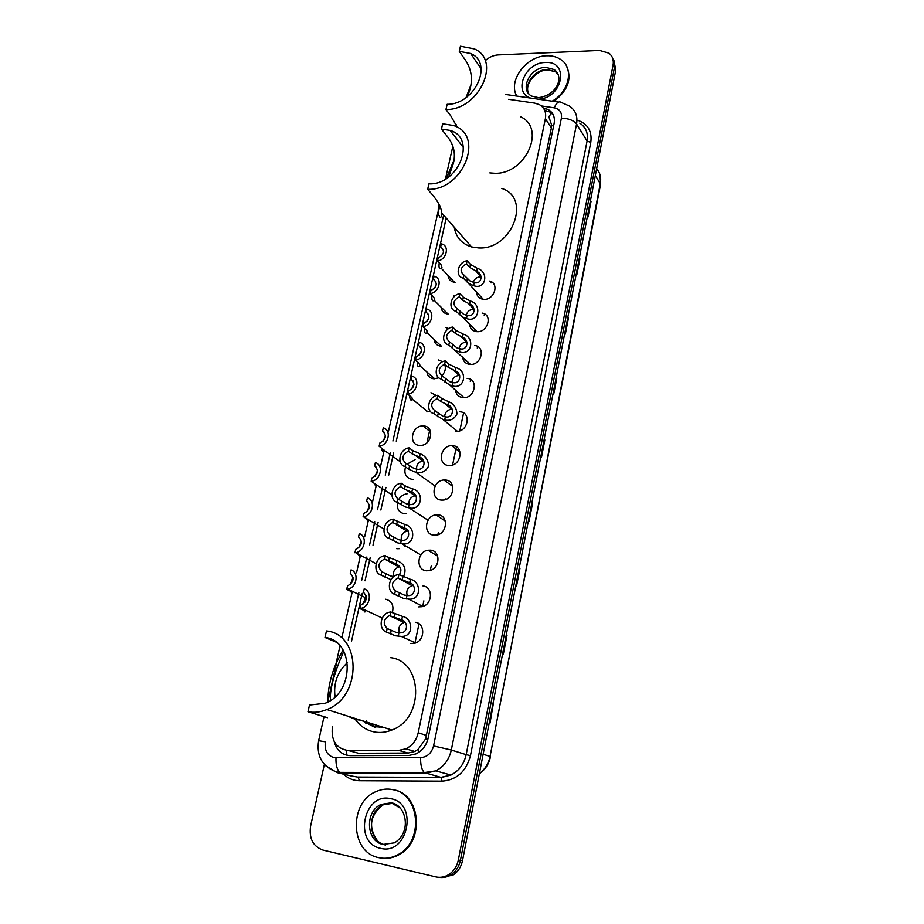 <?xml version="1.0" encoding="UTF-8"?>
<svg xmlns="http://www.w3.org/2000/svg" width="924" height="924" viewBox="0 0 924 924"><rect width="100%" height="100%" fill="white"/><g stroke="black" fill="none" stroke-linecap="round" stroke-linejoin="round"><path stroke-width="1.39" d="M489.397 281.081C499.722 282.929 494.479 300.242 483.829 299.353L482.467 299.191C478.748 298.233 476.749 295.819 476.461 291.938M482.097 313.074C492.966 314.483 487.988 332.709 476.969 331.67L476.114 331.589C472.141 330.769 469.969 328.309 469.588 324.232M474.67 345.518C486.082 346.442 481.427 365.615 470.016 364.437L469.704 364.414C465.488 363.744 463.12 361.261 462.624 356.987M467.14 378.424C478.944 378.794 474.948 398.671 463.213 397.667L462.97 397.655C458.651 397.066 456.179 394.594 455.578 390.217M459.967 411.815C471.552 412.173 468.26 431.785 456.629 431.358L455.832 431.323M452.783 445.691C464.091 446.142 461.399 465.361 449.953 465.488L448.59 465.465C437.121 464.853 440.274 445.437 451.755 445.657L452.783 445.691M445.495 480.03C456.525 480.572 454.412 499.41 443.173 500.08L441.245 500.08C430.053 499.376 432.64 480.341 443.913 480.006L445.495 480.03M438.115 514.841C448.879 515.488 447.285 533.945 436.278 535.135L433.806 535.181C422.869 534.384 424.913 515.707 435.966 514.864L438.115 514.841M430.619 550.161C441.141 550.889 440.02 568.999 429.279 570.662L426.253 570.778C415.569 569.877 417.128 551.57 427.928 550.23L430.619 550.161M423.03 585.966C433.31 586.809 432.628 604.562 422.153 606.687L418.595 606.883M415.326 622.291C425.375 623.226 425.098 640.667 414.899 643.22L410.822 643.508M453.499 295.796L454.747 296.154M446.038 327.662L448.741 328.586M438.461 359.967L442.688 361.723M444.548 364.137C446.165 368.214 445.264 372.095 441.822 375.768M438.9 377.812L433.957 378.828C429.891 378.297 427.535 375.999 426.865 371.922M430.942 392.735L436.463 395.576M430.411 411.423L426.761 411.885M423.666 425.976C434.904 426.368 431.739 445.634 420.42 445.426L419.427 445.391C408.038 444.837 411.654 425.421 422.984 425.952L423.666 425.976M413.502 479.383L411.988 479.36C405.902 477.835 403.742 473.7 405.509 466.943M406.479 513.79L404.446 513.79C398.891 512.497 396.592 508.731 397.528 502.506M399.353 548.66L396.8 548.717M385.747 599.226C391.938 601.05 394.132 605.543 392.319 612.704M452.829 445.691L453.234 446.823M418.318 623.342L418.318 624.474M375.19 727.477L362.046 720.628M463.629 237.884L462.046 236.082M350.242 751.016L358.454 753.222L408.05 753.048L414.83 751.455L418.237 749.249L425.652 738.819L551.385 127.882L551.697 125.225L548.81 116.713L551.882 112.636M332.444 726.426C330.838 740.69 336.232 748.74 348.614 750.577L398.741 750.369L405.832 748.81C412.3 745.668 416.424 740.32 418.214 732.755L545.379 118.676C546.431 112.382 544.467 107.727 539.489 104.689L534.73 103.13L508.593 99.307M446.211 218.018L396.269 441.198M393.612 453.049L388.623 475.375M385.932 487.398L380.873 510.025M378.135 522.21L373.007 545.172M370.235 557.519L365.026 580.803M362.231 593.335L351.466 641.406M455.128 282.282L453.638 282.109C450.231 281.196 448.348 278.956 448.001 275.387M448.175 314.044L447.147 313.929C443.52 313.132 441.487 310.857 441.037 307.114M441.129 346.223L440.586 346.165C436.74 345.495 434.546 343.208 433.991 339.293M407.01 464.206L415.084 459.655M398.741 499.48C400.773 496.165 403.557 494.282 407.091 493.832M485.181 60.788C489.05 57.196 493.381 55.232 498.175 54.92L599.584 50.462L609.008 53.176C612.554 56.11 613.917 60.048 613.086 65.003L458.327 860.059C456.953 866.469 453.742 871.332 448.694 874.635C444.571 877.142 440.251 877.892 435.747 876.888L322.95 850.08C312.993 846.407 308.87 838.403 310.591 826.068L324.37 764.448M612.6 58.05L614.437 67.51L460.418 860.348C459.055 866.747 455.855 871.586 450.82 874.889C447.02 877.199 443.023 878.008 438.831 877.315C443.023 878.008 447.02 877.199 450.82 874.889C455.855 871.586 459.055 866.747 460.418 860.348L614.437 67.51L612.6 58.05M334.188 741.498C336.579 750.392 341.949 755.104 350.312 755.636L408.812 755.474L415.973 753.892C422.349 750.762 426.414 745.46 428.159 737.999L554.123 123.446C555.151 117.233 553.21 112.612 548.302 109.586L543.266 107.946M543.474 107.969L545.068 110.441L549.884 112.047L553.233 114.819M613.94 60.568L615.777 70.016L462.508 860.648C461.145 867.012 457.958 871.852 452.945 875.132L440.979 877.546M519.219 568.087L519.923 568.56L516.424 586.613L515.719 586.163M506.248 635.007L506.976 635.4L503.384 653.938L502.644 653.568M489.604 722.926L493.289 703.892L489.997 723.076L489.223 722.787M556.179 377.408L556.814 378.089L553.58 394.814L552.933 394.144M567.89 317.001L568.503 317.752L565.349 334.061L564.726 333.333M579.313 258.085L579.914 258.882L576.83 274.798L576.23 274.001M590.459 200.577L591.037 201.444L588.022 216.967L587.445 216.124M531.854 502.887L532.536 503.441L529.129 521.032L528.447 520.501M544.178 439.35L544.837 439.974L541.51 457.114L540.852 456.525M491.302 281.785L491.06 282.929M484.511 313.917L484.211 315.303M477.627 346.477L477.281 348.094M470.651 379.487L470.258 381.358M463.582 412.947L459.806 430.792M456.41 446.881L452.587 464.968M445.403 498.937L445.264 499.618M438.288 532.628L437.837 534.765M431.208 566.089L430.307 570.397M423.862 600.854L422.661 606.548M419.022 623.792L414.911 643.208M544.155 439.478L544.837 439.974M531.831 503.002L532.536 503.441M590.424 200.785L591.037 201.444M579.279 258.27L579.914 258.882M567.856 317.175L568.503 317.752M556.156 377.558L556.814 378.089M506.237 635.077L506.976 635.4M519.196 568.179L519.923 568.56M516.828 96.084C507.646 80.977 526.23 55.89 546.638 55.775C552.09 55.579 556.814 56.826 560.787 59.54C574.162 67.96 569.45 91.476 552.171 101.19M566.32 65.662C572.279 78.505 568.11 90.436 553.799 101.432M459.274 51.351L470.639 53.5C493.936 62.913 474.763 104.851 447.147 104.285L445.946 109.529C478.886 110.279 501.917 60.268 474.266 48.891L460.441 46.235L459.274 51.351L463.917 57.981C470.986 67.371 473.053 77.639 470.12 88.785L467.729 96.315M466.031 97.597L470.824 85.204M520.455 116.736C546.569 128.101 525.583 174.671 494.64 173.285L489.836 172.915M445.946 109.529L450.739 115.812L457.311 127.327M455.705 126.484L456.121 124.521M441.453 129.094L450.161 130.434C477.107 138.15 458.662 185.285 428.909 183.864L427.662 189.293C463.155 191.06 485.331 134.858 453.326 125.479L442.665 123.804L441.453 129.094L446.315 135.262C453.719 143.89 456.017 153.442 453.234 163.883L448.614 177.038M446.292 178.598L453.961 160.152M501.79 188.45C531.935 197.932 511.873 250.231 478.551 247.921L471.54 246.916C461.7 243.809 455.936 237.237 454.227 227.165M427.662 189.293L432.686 195.08C438.357 201.986 441.372 207.923 441.707 212.89L441.464 216.228C440.482 218.468 439.374 217.359 438.161 212.913L438.461 203.257M360.337 720.085L356.075 719.657L346.823 715.823M326.9 709.551C362.474 696.5 361.261 634.095 326.472 630.953L324.982 637.479C354.215 640.228 354.885 692.619 325.063 703.291L309.505 705.047L307.969 711.757C314.252 712.901 320.559 712.173 326.9 709.551L391.868 730.006C385.989 732.374 380.111 733.021 374.232 731.924C366.458 730.318 360.187 726.183 355.405 719.519M324.982 637.479L335.839 642.007M382.651 727.107L375.34 726.784L363.594 721.113M379.267 727.223L376.553 725.19M336.798 661.954L327.87 701.547C327.904 688.334 330.884 675.132 336.798 661.954L343.023 649.872M307.969 711.757L327.466 717.694M390.24 657.611C422.788 660.799 424.821 718.237 391.868 730.006M335.066 696.835C333.298 683.24 337.422 671.852 347.459 662.647M343.797 651.212L343.405 652.332C341.441 656.537 328.875 684.511 330.526 700.392M378.517 857.599C350.034 852.298 348.764 802.194 376.103 791.568C381.566 789.131 387.121 788.484 392.769 789.627C419.923 793.554 424.289 841.695 397.921 854.712C391.614 858.119 385.146 859.077 378.517 857.599M393.636 789.824C420.743 793.774 425.098 841.833 398.775 854.839C393.231 857.842 387.502 858.939 381.589 858.13M440.609 264.276L441.533 265.396M437.502 260.995L438.184 257.981C444.225 254.389 445.056 250.681 440.667 246.87L441.337 243.867C449.93 245.426 446.754 259.817 437.502 260.995L440.967 264.657L441.926 267.406L441.175 268.33C439.258 269.45 438.611 267.613 439.235 262.832M440.667 246.87L443.393 249.838M430.214 293.601L430.896 290.552C436.983 286.96 437.826 283.206 433.414 279.279L434.095 276.241C442.723 277.916 439.501 292.504 430.214 293.601L433.749 297.124L434.73 299.746L434.003 300.589C432.213 301.559 431.543 299.815 431.993 295.368M434.499 288.276L436.012 285.678M433.414 279.279L436.047 281.97M422.822 326.657L423.515 323.562C429.637 319.981 430.48 316.181 426.068 312.139L426.761 309.066C435.423 310.857 432.155 325.652 422.822 326.657L426.414 330.018L427.442 332.524L426.726 333.298C425.063 334.118 424.382 332.467 424.659 328.367M426.784 321.679L428.852 318.006M426.068 312.139L428.563 314.541M415.326 360.175L416.031 357.034C422.187 353.476 423.042 349.607 418.618 345.461L419.323 342.33C428.02 344.259 424.705 359.251 415.326 360.175L418.988 363.386L420.05 365.754L419.346 366.458C417.821 367.117 417.128 365.581 417.232 361.85M419.057 355.405L421.494 350.901M418.618 345.461L420.928 347.539M407.738 394.167L408.443 390.979C414.633 387.422 415.5 383.506 411.076 379.233L411.781 376.068C420.512 378.124 417.151 393.335 407.738 394.167L411.457 397.204L412.601 399.307L411.873 400.069C410.487 400.589 409.771 399.168 409.748 395.807M411.284 389.524L413.987 384.326M411.076 379.233L413.155 381M379.117 446.234L379.856 443C386.047 439.478 386.948 435.504 382.559 431.069L383.298 427.858C391.972 430.087 388.507 445.541 379.117 446.234L384.188 450.311L383.622 451.536C382.536 451.824 381.878 450.669 381.67 448.048M382.986 441.302L385.435 436.14M382.559 431.069L384.107 432.201M371.171 481.242L371.922 477.962C378.135 474.462 379.059 470.432 374.659 465.869L375.398 462.612C384.118 464.98 380.607 480.653 371.171 481.242L375.86 484.419L376.414 485.758L375.814 486.151L373.908 483.033M374.948 476.38L377.546 470.628M374.659 465.869L375.86 466.678M363.109 516.759L363.86 513.432C370.12 509.933 371.055 505.844 366.655 501.166L367.406 497.851C375.987 500.323 372.765 515.869 363.444 516.724L367.151 519.173L368.468 520.94L367.879 521.252L366.054 518.272M366.84 511.919L369.519 505.636M366.655 501.166L367.452 501.663M354.932 552.783L355.694 549.41C361.989 545.922 362.936 541.776 358.524 536.959L359.286 533.61C367.671 536.139 364.864 551.432 355.728 552.679L359.055 555.012L360.418 556.629L359.84 556.86L358.085 553.95M358.651 547.944L361.353 541.187M352.795 580.861L352.471 581.681M346.639 589.339L347.597 585.874C353.776 582.316 354.677 578.112 350.277 573.284L351.051 569.877C359.251 572.487 356.826 587.525 347.898 589.131L346.639 589.339L350.831 591.372L351.686 592.977L350.011 590.17M350.381 584.453L353.06 577.269M366.343 598.394L364.922 602.148M359.806 608.535L360.961 604.977C367.059 601.316 367.879 597.077 363.444 592.261L364.218 588.819C372.395 591.476 370.258 606.41 361.365 608.269L359.806 608.535L363.964 610.475L365.338 611.827L364.726 611.954L362.959 609.02M363.155 603.938L366.135 595.737M476.622 271.333L469.808 267.498L466.47 263.802C460.325 267.406 459.505 271.182 464.01 275.109L463.34 278.17L468.399 283.275L473.55 285.62C485.62 290.332 489.524 271.899 477.269 268.318L476.622 271.333C483.806 274.082 481.531 284.788 474.208 282.594L473.55 285.62M464.01 275.109L469.958 280.919L474.208 282.594M475.756 270.859L481.242 276.946L480.272 276.853C476.738 277.096 474.405 278.944 473.284 282.421M463.34 278.17C454.562 276.438 457.75 261.931 467.128 260.753L470.466 264.46L477.269 268.318M467.128 260.753L466.47 263.802M469.6 304.031L462.705 300.312L459.297 296.777C453.118 300.369 452.298 304.192 456.803 308.235L456.133 311.342L462.393 316.955L466.481 318.526C478.655 323.181 482.605 304.481 470.258 300.981L469.6 304.031C476.842 306.745 474.532 317.602 467.14 315.454L466.481 318.526M456.803 308.235L463.513 314.218L467.14 315.454M474.185 309.39L473.331 309.297C469.577 309.54 467.209 311.55 466.216 315.292M456.133 311.342C447.308 309.482 450.554 294.779 459.967 293.682L463.374 297.239L470.258 300.981M459.967 293.682L459.297 296.777M449.503 341.834L456.941 347.874L459.99 348.764C467.44 350.877 469.773 339.87 462.474 337.191L455.497 333.587L452.032 330.203C445.818 333.795 444.975 337.676 449.503 341.834L448.821 344.987L470.512 364.46M467.001 342.261L466.297 342.169C462.323 342.446 459.921 344.594 459.089 348.614M448.821 344.987C439.963 343 443.254 328.078 452.714 327.073L456.179 330.469L463.143 334.084C475.594 337.514 471.587 356.468 459.32 351.882L456.156 350.854M452.714 327.073L452.032 330.203M442.099 375.895L450.069 381.866L452.725 382.536C460.244 384.603 462.624 373.446 455.255 370.801L448.198 367.325L444.663 364.114C438.415 367.694 437.56 371.621 442.099 375.895L441.406 379.094L449.769 385.077L463.998 397.667M459.702 375.571L459.17 375.502C454.954 375.814 452.529 378.112 451.894 382.421M441.406 379.094C432.513 376.98 435.839 361.85 445.356 360.938L448.879 364.172L455.925 367.66C468.491 371.009 464.426 390.228 452.044 385.701L449.769 385.077M445.356 360.938L444.663 364.114M434.592 410.452L442.688 416.147L445.368 416.793C452.945 418.803 455.359 407.484 447.921 404.885L440.783 401.547L437.191 398.498C430.907 402.067 430.041 406.052 434.592 410.452L433.887 413.686L443.231 419.669L457.403 431.323M452.275 409.344L451.605 409.286C447.308 409.817 444.975 412.289 444.629 416.689M433.887 413.686C424.959 411.434 428.332 396.096 437.884 395.276L441.487 398.336L448.614 401.697C453.857 403.857 456.629 407.958 456.941 414.01C454.25 419.149 450.161 421.148 444.675 419.993L443.231 419.669M437.884 395.276L437.191 398.498M405.728 463.294L414.137 468.537L416.863 469.138C424.532 471.067 427.015 459.575 419.496 457.045L412.196 453.927L408.42 451.155C402.136 454.689 401.235 458.731 405.728 463.294L405.001 466.597L408.812 469.288L415.846 472.349L435.123 486.036M405.001 466.597C396.13 464.137 399.618 448.556 409.136 447.874L412.913 450.669L420.201 453.811C425.514 455.913 428.309 460.025 428.597 466.146C425.849 471.39 421.702 473.481 416.147 472.395L415.846 472.349M409.136 447.874L408.42 451.155M423.631 460.972L422.961 460.972C418.584 461.873 416.447 464.587 416.539 469.115M397.863 498.902L406.398 503.857L409.147 504.423C416.897 506.306 419.415 494.64 411.827 492.157L404.435 489.177L400.589 486.59C394.271 490.101 393.358 494.213 397.863 498.902L397.135 502.252L405.694 507.068L408.87 507.784L428.02 520.235M397.135 502.252C388.219 499.653 391.753 483.841 401.328 483.264L405.798 486.255L412.543 488.877C425.063 491.73 421.691 511.573 408.87 507.784M401.328 483.264L400.589 486.59M415.812 495.772L415.049 495.795C410.626 496.939 408.616 499.815 409.009 504.412M389.893 535.031L398.556 539.674L401.339 540.217C409.147 542.042 411.711 530.214 404.054 527.777L392.654 522.534C386.29 526.033 385.377 530.203 389.893 535.031L389.143 538.415L397.84 542.931L401.767 543.682L420.836 554.954M389.143 538.415C380.411 535.747 383.552 520.154 392.954 519.219L404.781 524.451C416.712 526.934 414.772 546.615 401.767 543.682M393.393 519.161L392.654 522.534M408.57 531.104L407.045 531.127C402.575 532.524 400.693 535.562 401.409 540.228M399.341 574.751C402.171 570.212 401.108 566.608 396.165 563.906L384.58 558.997C378.193 562.497 377.269 566.724 381.797 571.679L381.034 575.121L391.014 579.637M381.797 571.679L390.598 576.022L393.739 576.541C392.688 571.829 394.421 568.641 398.937 566.966L384.58 558.997M381.034 575.121C372.511 572.372 375.225 557.068 384.419 555.717L396.904 560.533C404.712 563.906 406.872 569.369 403.361 576.911M385.354 555.578L384.592 558.997M399.757 566.862L398.937 566.966M395.38 590.84L404.146 595.033L407.588 595.541C415.488 596.673 416.955 584.904 409.702 582.744L397.955 578.031C391.661 581.646 390.806 585.908 395.38 590.84L394.629 594.317L403.418 598.382L408.547 599.075L422.892 606.467M394.629 594.317C386.117 591.533 388.53 576.333 397.678 574.716L398.925 574.52L410.441 579.325C421.517 581.346 421.644 600.658 408.547 599.075M398.925 574.52L398.175 577.985M413.19 585.539L412.162 585.677C407.623 587.514 405.971 590.794 407.218 595.541M387.191 628.516L396.096 632.386L400.023 632.836C407.923 633.46 408.674 621.852 401.732 619.877L389.478 615.603C383.425 619.357 382.663 623.654 387.191 628.516L386.417 632.051L395.357 635.781L401.212 636.393L415.638 642.965M386.417 632.051C378.112 629.198 380.134 614.252 389.05 612.266L390.783 611.965L402.471 616.412C413.074 618.191 414.275 637.133 401.212 636.393M390.783 611.965L390.02 615.476M404.955 622.337L403.973 622.522C399.399 624.636 397.909 628.089 399.503 632.859M346.95 755.278L346.408 750.438M553.742 125.306L551.697 125.225M427.87 739.246L425.652 738.819M418.48 752.529L418.237 749.249M551.385 127.882L545.379 118.676M426.611 735.469L418.214 732.755M408.05 753.048L398.741 750.369M358.454 753.222L348.614 750.577M554.238 107.831C556.525 102.587 558.904 100.82 561.399 102.518L569.149 105.913C575.386 109.991 577.87 116.02 576.564 124.035L451.316 750.011C449.11 759.667 443.924 766.631 435.758 770.882L425.502 773.261L341.175 773.053L335.285 771.471C321.945 765.961 316.389 755.705 318.618 740.69L325.41 741.81C324.266 750.08 327.108 755.347 333.922 757.599L420.605 757.634C427.269 757.068 431.589 753.164 433.564 745.934L561.399 118.156C562.104 112.497 559.713 109.067 554.238 107.831L541.325 105.937M353.141 776.403L337.075 772.626L325.502 765.638M578.043 120.397C587.999 124.116 592.249 131.462 590.771 142.458L470.455 755.636C466.204 771.482 456.756 779.983 442.088 781.15L359.367 780.745L358.131 777.049L440.921 777.361L424.266 772.568L339.824 772.372C337.006 769.646 335.724 764.795 335.989 757.807M359.367 780.745C353.28 780.63 347.99 778.435 343.509 774.139M342.469 773.053L341.88 772.372M613.086 65.003L615.777 70.016M458.327 860.059L462.508 860.648M561.399 118.156C568.526 118.376 573.573 120.339 576.564 124.035L587.087 141.037C588.334 133.16 585.885 127.2 579.741 123.158M433.564 745.934L451.316 750.011L466.158 754.642L587.087 141.037L590.771 142.458M442.088 781.15L440.921 777.361L450.958 775.04C458.962 770.893 464.033 764.09 466.158 754.642L470.455 755.636M443.636 215.084L392.919 441.014M390.309 452.633L385.262 475.144M382.617 486.925L377.489 509.759M374.809 521.702L369.612 544.848M366.897 556.964L361.631 580.445M358.87 592.734L348.244 640.055M351.085 775.917L358.443 777.211L441.198 777.511L450.958 775.04L435.758 770.882L424.266 772.568C421.679 769.773 420.455 764.795 420.605 757.634M595.345 175.41L600.577 184.338L490.043 756.456L600.357 183.298C601.339 177.581 600.103 172.73 596.627 168.757M479.394 773.527C484.996 769.334 488.542 763.64 490.043 756.456L483.137 754.227M365.869 723.688L366.447 721.032M404.481 546.176L404.654 545.379M426.969 442.735L429.787 429.799M443.901 364.911L444.028 364.299M541.175 456.814L544.49 439.709M553.257 394.479L556.479 377.801M565.038 333.691L568.179 317.429M576.518 274.393L579.591 258.547M587.733 216.539L590.725 201.085M528.782 520.766L532.178 503.199M516.066 586.382L519.554 568.352M503.014 653.753L506.595 635.227M538.299 97.597L531.589 96.084C519.149 89.489 530.157 67.256 545.726 67.348L554.134 69.543L558.454 75.214M530.538 98.071C512.716 92.123 525.121 62.416 545.229 62.509C569.9 60.476 562.912 98.498 538.23 99.18M528.736 93.647C523.515 84.396 534.823 69.508 547.043 69.485L555.428 71.679L558.119 74.22M439.755 205.879L438.161 212.913M331.485 639.454L331.346 640.066M385.054 844.744C367.914 841.695 366.736 811.526 383.229 804.792L381.242 804.388L391.21 802.783C406.225 804.85 412.127 832.12 394.536 842.815L383.056 844.444C365.881 841.394 364.714 811.133 381.242 804.388L391.707 803.106L400.438 808.211M380.469 848.301C352.899 842.954 363.998 791.66 390.864 798.717C418.63 803.199 407.934 855.878 380.469 848.301M377.154 840.32C368.052 826.899 370.074 815.049 383.229 804.792L392.596 803.326M441.175 268.33L441.741 265.777M434.003 300.589L434.534 298.186M426.726 333.298L427.223 331.046M419.346 366.458L419.808 364.356M411.873 400.069L412.3 398.128M383.622 451.536L383.991 449.942M375.814 486.151L376.126 484.719M367.879 521.252L368.168 519.993M359.84 556.86L360.083 555.774M351.686 592.977L351.882 592.065M350.831 591.372L350.993 590.644M364.726 611.954L364.934 611.064M363.964 610.475L364.16 609.574M467.371 278.748L466.712 281.797M470.466 264.46L469.808 267.498M460.233 311.723L459.563 314.818M463.374 297.239L462.705 300.312M463.143 334.084L462.474 337.191M459.99 348.764L459.32 351.882M452.991 345.16L452.321 348.29M456.179 330.469L455.497 333.587M455.925 367.66L455.255 370.801M452.725 382.536L452.044 385.701M445.657 379.059L444.964 382.236M448.879 364.172L448.198 367.325M448.614 401.697L447.921 404.885M445.368 416.793L444.675 419.993M438.207 413.444L437.514 416.666M441.487 398.336L440.783 401.547M420.201 453.811L419.496 457.045M416.863 469.138L416.147 472.395M409.54 466.008L408.812 469.288M412.913 450.669L412.196 453.927M412.543 488.877L411.827 492.157M409.147 504.423L408.431 507.726M401.744 501.432L401.016 504.758M405.162 485.874L404.435 489.177M404.781 524.451L404.054 527.777M401.339 540.217L400.6 543.566M393.843 537.375L393.093 540.748M397.308 521.586L396.569 524.936M396.904 560.533L396.165 563.906M385.816 573.827L385.065 577.257M389.339 557.819L388.588 561.214M410.441 579.325L409.702 582.744M406.964 595.53L406.225 598.971M399.364 592.896L398.614 596.361M402.876 576.668L402.125 580.122M402.471 616.412L401.732 619.877M398.937 632.859L398.186 636.347M391.245 630.376L390.482 633.899M394.814 613.917L394.051 617.405M414.83 751.455L405.832 748.81M422.984 425.952L430.676 432.016M427.928 550.23L437.699 556.133M435.966 514.864L445.299 521.078M443.913 480.006L452.76 486.463M451.755 445.657L460.094 452.263M448.694 874.635L452.945 875.132M558.477 102.102L505.266 94.421M452.818 146.396L445.426 179.117M438.034 211.873L388.357 431.854M383.934 451.443L380.572 466.354M376.114 486.093L372.672 501.328M368.179 521.228L364.657 536.809M360.129 556.86L356.537 572.788M351.963 593L341.938 637.421M340.044 645.83L336.001 663.721M327.858 699.78L327.292 702.263M324.012 716.805L318.618 740.69M549.884 112.047L548.302 109.586M490.482 756.652C488.969 763.952 485.25 769.646 479.348 773.735M599.976 174.671L600.577 184.338M538.958 97.574C556.883 95.218 564.61 76.773 554.134 69.543L555.428 71.679L547.424 69.912C536.417 69.947 524.705 83.657 528.216 92.435M470.639 53.5L481.138 68.757M470.824 85.689L470.12 88.785M450.161 130.434L463.444 147.517M441.707 212.89L471.54 246.916M453.892 160.961L453.234 163.883M441.695 215.2L441.464 216.228M343.693 651.027L343.405 652.332M383.518 844.513L385.585 845.079M397.921 854.712L398.775 854.839M441.256 268.283L454.504 282.247M434.303 300.416L448.001 314.033M427.211 332.963L441.429 346.234M419.993 365.927L434.777 378.84M412.566 399.445L428.043 411.885M384.188 450.311L400.173 461.654M384.245 451.062L384.384 450.45M375.86 484.419L391.868 494.86M376.414 485.758L376.611 484.904M363.444 516.724L383.934 528.955M368.468 520.94L368.711 519.865M355.728 552.679L376.16 563.744M360.418 556.629L360.695 555.37M347.898 589.131L365.176 597.551M352.24 592.827L352.564 591.406M361.365 608.269L382.27 618.075M365.338 611.827L365.685 610.29M468.433 283.298L483.31 299.318M474.024 309.367L468.225 303.315M462.404 316.967L476.946 331.67M466.655 342.203L460.556 336.232M459.182 375.502L452.737 369.612M451.605 409.286L444.767 403.488M422.961 460.972L415.292 455.347M415.049 495.795L406.837 490.263M407.045 531.127L398.128 525.652M412.162 585.677L397.955 578.031M403.973 622.522L389.478 615.603"/></g></svg>
